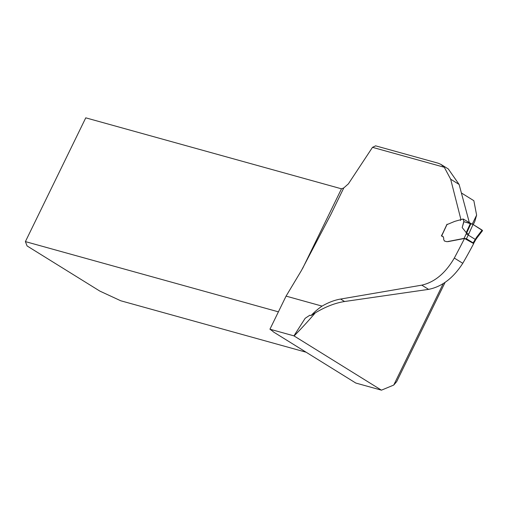 <?xml version="1.0" encoding="UTF-8"?>
<svg xmlns="http://www.w3.org/2000/svg" width="508" height="508" viewBox="0 0 508 508"><rect width="100%" height="100%" fill="white"/><g stroke="black" fill="none" stroke-linecap="round" stroke-linejoin="round"><path stroke-width="0.76" d="M454.311 258.058A836.358 665.296 105.5 0 0 464.522 238.468L473.678 243.586A426.847 339.547 105.5 0 1 462.769 263.303L454.311 258.058C445.478 273.177 434.638 282.207 421.786 285.147L340.608 299.053C334.689 300.05 328.505 302.406 322.053 306.108L286.074 296.12L301.415 270.542L330.81 214.579L343.783 187.916L348.386 183.858L372.497 147.339L375.622 145.847M438.201 163.214L440.9 164.376L444.303 167.272L450.66 179.203L460.94 219.615L460.445 220.459M443.147 236.512L441.369 235.972L442.995 232.81M464.522 238.468L447.973 241.637M446.284 241.529L444.316 240.97M462.769 263.303C453.32 278.022 441.928 286.715 428.593 289.37L344.583 301.511C333.94 303.174 322.751 307.854 311.004 315.557L309.823 315.233L305.175 318.294L293.935 335.864L381.445 390.163L355.803 383.045L273.342 331.883A8.782 1.206 26 0 0 272.059 330.733L269.939 329.203L286.074 296.12M440.893 164.376L448.323 168.986L459.111 184.448L469.329 222.58M293.935 335.864L269.939 329.203M461.556 193.065L473.85 200.698L476.618 215.144L474.79 221.475L473.265 224.606M445.103 282.346L396.685 381.622L393.744 385.058L381.445 390.163M393.744 385.058L443.249 283.559M472.262 224.066L476.618 215.144M302.622 268.459L341.471 188.811L85.763 117.837L25.4 241.605L27.083 245.948L99.847 291.097L120.758 300.774L306.14 352.228M341.471 188.811L343.783 187.916M25.4 241.605L278.409 311.836M311.004 315.557A55.994 33.045 121.8 0 1 322.053 306.108M447.275 224.479L454.717 221.386L463.067 219.011L463.982 221.736M463.893 221.215L462.178 227.571L466.623 233.096L470.935 223.59L473.043 224.472L468.681 234.131L466.636 233.096L466.217 233.82L475.742 239.7L473.723 243.224L466.433 238.773L464.077 238.366L466.217 233.82M447.116 224.244L441.63 235.998L443.059 236.449M442.741 236.309L443.706 237.979L443.687 239.617L444.506 241.033L446.951 241.713L464.077 238.366M462.178 227.571L463.937 221.71L470.935 223.59M466.166 232.772L470.383 223.444M473.291 242.608L476.548 237.306L482.117 230.099L473.043 224.472M473.405 243.434L473.723 243.224M482.117 230.099L482.238 230.6M476.548 237.306L477.012 237.833L475.723 239.719M463.937 221.71L472.942 224.409L482.575 230.619M444.303 167.272L372.497 147.339M315.246 312.909A435.629 346.532 -74.5 0 1 294.094 335.966M459.111 184.448L450.66 179.203M340.608 299.053L344.583 301.511M421.786 285.147L428.593 289.37M468.681 234.131L466.433 238.773M375.571 145.828L438.144 163.195M471.246 223.679L463.302 219.069M441.509 235.998L446.996 224.244M482.543 230.67L477.006 237.846"/></g></svg>
